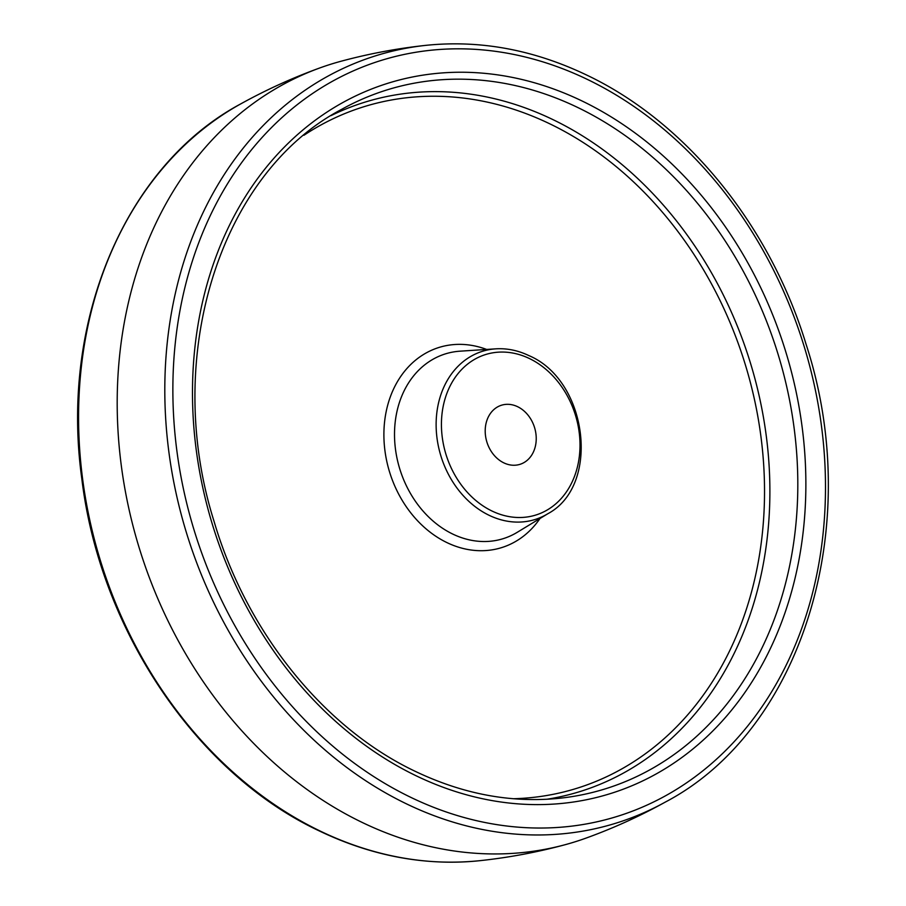 <?xml version="1.0" encoding="UTF-8"?>
<svg xmlns="http://www.w3.org/2000/svg" width="906" height="906" viewBox="0 0 906 906"><rect width="100%" height="100%" fill="white"/><g stroke="black" fill="none" stroke-linecap="round" stroke-linejoin="round"><path stroke-width="1.36" d="M503.827 462.864A30.974 24.915 -107.5 0 1 485.231 432.49A30.974 24.915 -107.5 0 1 501.403 405.254A30.974 24.915 -107.5 0 1 517.62 406.703A30.974 24.915 -107.5 0 1 536.205 437.077A30.974 24.915 -107.5 0 1 520.044 464.314A30.974 24.915 -107.5 0 1 503.827 462.864M665.208 802.138C639.783 816.215 613.396 828.197 586.035 838.107A407.519 327.802 -107.5 0 1 565.129 844.709A407.519 327.802 -107.5 0 1 362.253 822.467A407.519 327.802 -107.5 0 1 117.939 429.591A407.519 327.802 -107.5 0 1 319.965 67.893A407.519 327.802 -107.5 0 1 340.871 61.291C368.957 53.703 397.451 48.369 426.352 45.3A402.06 323.419 -107.5 0 0 164.96 377.927A402.06 323.419 -107.5 0 0 406.59 803.916A402.06 323.419 -107.5 0 0 665.208 802.138C802.625 730.145 865.207 524.97 806.08 344.257C769.783 225.016 686.001 122.095 586.544 74.994C533.657 49.739 480.259 39.841 426.352 45.3M320.339 831.13A402.06 323.419 72.5 0 0 479.648 860.7C425.741 866.159 372.343 856.261 319.456 831.006C196.625 773.588 99.841 629.795 81.789 478.538C59.83 320.973 125.402 165.504 240.792 103.862A402.06 323.419 72.5 0 0 81.404 468.866A402.06 323.419 72.5 0 0 320.339 831.13M410.996 797.45A395.99 318.538 72.5 0 0 813.35 589.761A395.99 318.538 72.5 0 0 587.36 79.411A395.99 318.538 72.5 0 0 185.005 287.089A395.99 318.538 72.5 0 0 410.996 797.45M416.296 775.864A372.185 299.388 -107.5 0 1 203.895 296.194A372.185 299.388 -107.5 0 1 582.06 100.985A372.185 299.388 -107.5 0 1 794.46 580.667A372.185 299.388 -107.5 0 1 416.296 775.864M559.217 798.299A366.115 294.507 72.5 0 0 797.665 495.627A366.115 294.507 72.5 0 0 577.654 107.452A366.115 294.507 72.5 0 0 341.766 109.286C219.626 173.352 162.083 357.292 214.099 521.494C246.647 632.286 324.088 728.243 415.48 771.448C463.136 794.166 511.041 803.112 559.217 798.299M331.064 115.606A361.086 290.452 -107.5 0 1 552.762 119.524A361.086 290.452 -107.5 0 1 769.874 494.914A361.086 290.452 -107.5 0 1 546.828 799.262M513.351 798.741A357.032 287.202 72.5 0 0 763.939 513.43A357.032 287.202 72.5 0 0 549.829 123.839A357.032 287.202 72.5 0 0 303.952 135.254M539.987 518.492A104.87 84.36 -107.5 0 1 446.964 542.615A104.87 84.36 -107.5 0 1 386.205 411.471A104.87 84.36 -107.5 0 1 486.635 349.444M460.055 351.177A96.806 77.871 72.5 0 0 394.597 429.942A96.806 77.871 72.5 0 0 452.728 534.053A96.806 77.871 72.5 0 0 517.224 532.32L547.836 513.725A88.12 70.883 -107.5 0 1 489.115 515.299A88.12 70.883 -107.5 0 1 436.205 420.531A88.12 70.883 -107.5 0 1 495.797 348.844L460.055 351.177M491.992 511.018A84.077 67.633 72.5 0 0 577.428 466.918A84.077 67.633 72.5 0 0 529.444 358.55A84.077 67.633 72.5 0 0 444.008 402.649A84.077 67.633 72.5 0 0 491.992 511.018M479.648 860.7C508.549 857.631 537.043 852.297 565.129 844.709M240.792 103.862C266.217 89.785 292.604 77.803 319.965 67.893M547.836 513.725C600.871 485.548 587.801 380.294 528.9 355.605C518.039 350.407 507.009 348.153 495.797 348.844"/></g></svg>
